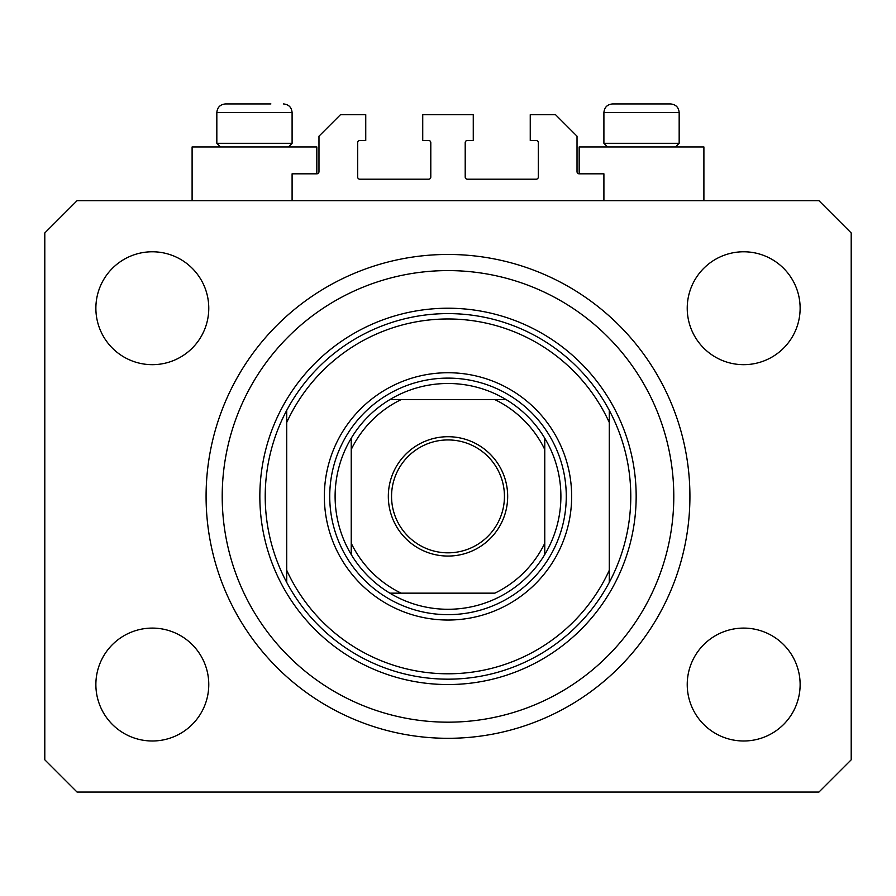 <?xml version="1.0" encoding="UTF-8"?>
<svg xmlns="http://www.w3.org/2000/svg" width="896" height="896" viewBox="0 0 896 896"><rect width="100%" height="100%" fill="white"/><g stroke="black" fill="none" stroke-linecap="round" stroke-linejoin="round"><path stroke-width="1.34" d="M603.904 200.704L603.904 173.824L579.174 173.824A2.15 2.15 0 0 1 577.024 171.674L577.024 136.192L555.52 114.688L530.253 114.688L530.253 140.493L536.166 140.493A2.15 2.15 0 0 1 538.317 142.643L538.317 177.05A2.15 2.15 0 0 1 536.166 179.2L467.354 179.2A2.15 2.15 0 0 1 465.203 177.05L465.203 142.643A2.15 2.15 0 0 1 467.354 140.493L473.267 140.493L473.267 114.688L422.733 114.688L422.733 140.493L428.646 140.493A2.15 2.15 0 0 1 430.797 142.643L430.797 177.05A2.15 2.15 0 0 1 428.646 179.2L359.834 179.2A2.15 2.15 0 0 1 357.683 177.05L357.683 142.643A2.15 2.15 0 0 1 359.834 140.493L365.747 140.493L365.747 114.688L340.48 114.688L318.976 136.192L318.976 171.674A2.15 2.15 0 0 1 316.826 173.824L292.096 173.824L292.096 200.704M703.898 200.704L703.898 146.944L579.174 146.944L579.174 173.824M192.102 200.704L192.102 146.944L316.826 146.944L316.826 173.824M206.08 496.384A241.92 241.92 0 0 0 448 738.304A241.92 241.92 0 0 0 689.92 496.384A241.92 241.92 0 0 0 448 254.464A241.92 241.92 0 0 0 206.08 496.384M95.872 684.544A56.448 56.448 0 0 0 152.32 740.992A56.448 56.448 0 0 0 208.768 684.544A56.448 56.448 0 0 0 152.32 628.096A56.448 56.448 0 0 0 95.872 684.544M687.232 684.544A56.448 56.448 0 0 0 743.68 740.992A56.448 56.448 0 0 0 800.128 684.544A56.448 56.448 0 0 0 743.68 628.096A56.448 56.448 0 0 0 687.232 684.544M687.232 308.224A56.448 56.448 0 0 0 743.68 364.672A56.448 56.448 0 0 0 800.128 308.224A56.448 56.448 0 0 0 743.68 251.776A56.448 56.448 0 0 0 687.232 308.224M95.872 308.224A56.448 56.448 0 0 0 152.32 364.672A56.448 56.448 0 0 0 208.768 308.224A56.448 56.448 0 0 0 152.32 251.776A56.448 56.448 0 0 0 95.872 308.224M77.056 792.064L818.944 792.064L851.2 759.808L851.2 232.96L818.944 200.704L77.056 200.704L44.8 232.96L44.8 759.808L77.056 792.064M220.483 146.944L216.832 143.293L292.096 143.293L292.096 112.538L216.832 112.538C217.336 107.318 220.203 104.451 225.434 103.936L270.883 103.936M622.72 103.936L670.566 103.936C675.797 104.451 678.664 107.318 679.168 112.538L603.904 112.538C604.408 107.318 607.275 104.451 612.506 103.936L622.72 103.936M607.555 146.944L603.904 143.293L679.168 143.293L679.168 112.538C678.664 107.318 675.797 104.451 670.566 103.936M641.29 103.936L625.363 103.936M254.218 103.936L238.291 103.936M571.648 496.384A123.648 123.648 0 0 1 448 620.032A123.648 123.648 0 0 1 324.352 496.384A123.648 123.648 0 0 1 448 372.736A123.648 123.648 0 0 1 571.648 496.384M673.792 496.384A225.792 225.792 0 0 0 448 270.592A225.792 225.792 0 0 0 222.208 496.384A225.792 225.792 0 0 0 448 722.176A225.792 225.792 0 0 0 673.792 496.384M630.784 496.384A182.784 182.784 0 0 0 609.28 410.368L609.28 422.475A177.408 177.408 0 0 0 286.72 422.475L286.72 570.293A177.408 177.408 0 0 0 609.28 570.293L609.28 582.4A182.784 182.784 0 0 0 630.784 496.384M286.72 410.368A182.784 182.784 0 0 0 448 679.168A182.784 182.784 0 0 0 609.28 582.4L609.28 410.368A182.784 182.784 0 0 0 286.72 410.368L286.72 422.475L286.72 410.368M286.72 570.293L286.72 582.4L286.72 570.293M507.674 496.384A59.674 59.674 0 0 1 448 556.058A59.674 59.674 0 0 1 388.326 496.384A59.674 59.674 0 0 1 448 436.71A59.674 59.674 0 0 1 507.674 496.384M391.552 496.384A56.448 56.448 0 0 0 448 552.832A56.448 56.448 0 0 0 504.448 496.384A56.448 56.448 0 0 0 448 439.936A56.448 56.448 0 0 0 391.552 496.384M560.896 496.384A112.896 112.896 0 0 0 544.768 438.234L544.768 449.512L544.768 438.234A112.896 112.896 0 0 0 389.85 399.616L401.128 399.616L389.85 399.616A112.896 112.896 0 0 0 351.232 554.534L351.232 543.256L351.232 554.534A112.896 112.896 0 0 0 389.85 593.152L494.872 593.152A107.52 107.52 0 0 0 544.768 543.256L544.768 449.512A107.52 107.52 0 0 0 494.872 399.616L401.128 399.616A107.52 107.52 0 0 0 351.232 449.512L351.232 543.256A107.52 107.52 0 0 0 401.128 593.152L389.85 593.152A112.896 112.896 0 0 0 544.768 554.534L544.768 543.256L544.768 554.534A112.896 112.896 0 0 0 560.896 496.384M329.728 496.384A118.272 118.272 0 0 1 448 378.112A118.272 118.272 0 0 1 566.272 496.384A118.272 118.272 0 0 1 448 614.656A118.272 118.272 0 0 1 329.728 496.384M351.232 438.234L351.232 449.512L351.232 438.234A112.896 112.896 0 0 1 389.85 399.616M506.15 399.616L494.872 399.616L506.15 399.616A112.896 112.896 0 0 1 544.768 438.234M636.16 496.384A188.16 188.16 0 0 1 448 684.544A188.16 188.16 0 0 1 259.84 496.384A188.16 188.16 0 0 1 448 308.224A188.16 188.16 0 0 1 636.16 496.384M544.768 554.534A112.896 112.896 0 0 1 506.15 593.152M389.85 593.152A112.896 112.896 0 0 1 351.232 554.534M292.096 112.538C291.592 107.318 288.725 104.451 283.494 103.936C288.725 104.451 291.592 107.318 292.096 112.538M675.517 146.944L679.168 143.293M603.904 143.293L603.904 112.538C604.408 107.318 607.275 104.451 612.506 103.936M288.445 146.944L292.096 143.293M216.832 143.293L216.832 112.538C217.336 107.318 220.203 104.451 225.434 103.936"/></g></svg>

